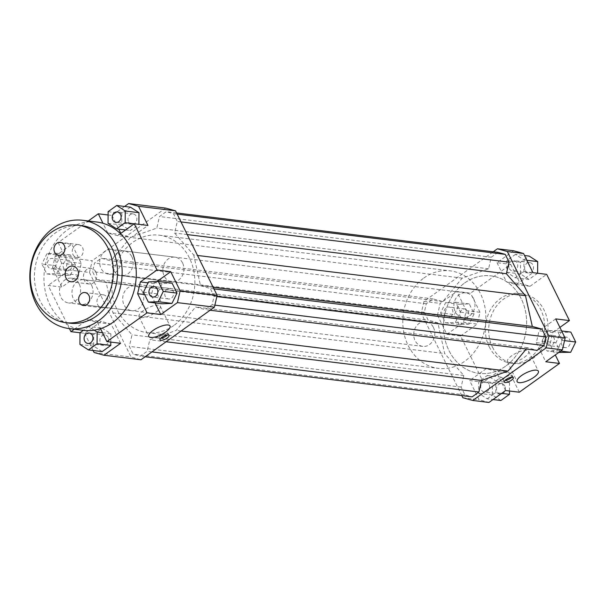 <?xml version="1.0" encoding="UTF-8"?>
<svg xmlns="http://www.w3.org/2000/svg" width="606" height="606" viewBox="0 0 606 606"><rect width="100%" height="100%" fill="white"/><g stroke="black" fill="none" stroke-linecap="round" stroke-linejoin="round"><path stroke-width="0.45" stroke-dasharray="3.03 2.27" d="M131.858 256.747A12.476 10.522 97 0 1 131.381 269.92A12.476 10.522 97 0 1 121.155 275.7A12.476 10.522 97 0 1 112.231 262.042A12.476 10.522 97 0 1 124.192 250.937A12.476 10.522 97 0 1 131.858 256.747M182.58 262.966A12.476 10.522 -83 0 0 174.914 257.164A12.476 10.522 -83 0 0 162.953 268.261A12.476 10.522 -83 0 0 171.877 281.926A12.476 10.522 -83 0 0 182.103 276.139A12.476 10.522 -83 0 0 182.58 262.966M91.688 285.517A12.476 10.522 97 0 1 91.218 298.69A12.476 10.522 97 0 1 80.984 304.47A12.476 10.522 97 0 1 72.069 290.812A12.476 10.522 97 0 1 84.022 279.714A12.476 10.522 97 0 1 91.688 285.517M142.41 291.736A12.476 10.522 -83 0 0 134.744 285.934A12.476 10.522 -83 0 0 122.783 297.031A12.476 10.522 -83 0 0 131.707 310.696A12.476 10.522 -83 0 0 141.94 304.909A12.476 10.522 -83 0 0 142.41 291.736M505.555 366.229A49.116 41.42 97 0 1 479.104 373.372A49.116 41.42 97 0 1 443.971 319.582A49.116 41.42 97 0 1 491.065 275.874A49.116 41.42 97 0 1 525.917 313.605A49.116 41.42 97 0 1 505.555 366.229M173.786 325.536A49.116 41.42 97 0 1 147.334 332.679A49.116 41.42 97 0 1 112.201 278.889A49.116 41.42 97 0 1 159.295 235.181A49.116 41.42 97 0 1 194.147 272.912A49.116 41.42 97 0 1 173.786 325.536M52.472 267.943L55.214 256.156L92.21 260.694L89.476 272.48L52.472 267.943L61.895 287.1L78.538 275.177L81.28 263.39L71.849 244.241L58.131 242.559L88.271 220.97M55.214 256.156L71.849 244.241M108.095 214.986L112.019 215.471L124.594 206.464M165.665 208.085L92.21 260.694M55.631 265.678L60.509 275.594L70.402 275.207L75.424 264.905L70.546 254.997L60.645 255.384L55.631 265.678L41.905 263.996L46.783 273.912L60.509 275.594M89.476 272.48L131.078 357.025L140.963 359.767M193.708 254.99L200.541 285.744L210.244 288.441L214.077 296.228L212.085 304.803L205.32 309.651L195.617 306.962L176.194 330.421L149.818 339.761L147.129 351.328L140.357 356.176L133.168 354.184L129.336 346.39L132.017 334.823L112.913 312.863L106.08 282.108L96.377 279.419L92.544 271.624L94.536 263.049L101.308 258.201L111.012 260.898L130.434 237.431L156.81 228.091L159.492 216.524L166.264 211.676L173.452 213.676L177.293 221.463L174.604 233.03L193.708 254.99L197.511 255.459M120.602 343.307L111.178 324.157L101.285 321.415L84.651 333.33L80 332.762M111.178 324.157L97.452 322.475L87.567 319.726L101.285 321.415M110.807 342.11L110.868 333.755L102.331 328.255L93.718 334.429L93.635 346.094L102.172 351.601M93.089 350.488L84.651 333.33M74.318 329.217L87.567 319.726M156.931 281.555L154.083 283.6L151.341 295.387L155.053 302.924M154.083 283.6L148.023 282.858M144.645 294.561L151.341 295.387M172.112 283.184L162.219 283.57L157.196 293.872L162.075 303.788M120.829 233.378L121.442 234.62L131.335 237.37L147.97 225.447M121.442 234.62L107.724 232.939L117.609 235.681L131.335 237.37M112.019 215.471L118.731 229.106M130.449 207.176L121.836 213.35L121.753 225.023L130.29 230.522L138.903 224.349L134.229 223.781M120.427 233.666L117.609 235.681M78.538 275.177L64.819 273.495L67.554 261.709L81.28 263.39M58.131 242.559L67.554 261.709M499.995 370.319L486.277 368.63L496.162 371.38L509.881 373.061L499.995 370.319L483.353 382.234L469.635 380.553L479.058 399.71L488.944 402.452M519.312 392.211L509.881 373.061M505.586 390.529L496.162 371.38M461.81 395.604L421.246 313.181L423.988 301.394L493.246 251.785M526.258 349.018L527.387 347.655L537.09 350.344M498.034 252.369L491.261 257.217L488.58 268.784L462.204 278.124L442.781 301.591L433.078 298.894L426.306 303.75L424.314 312.317L428.154 320.112L437.85 322.801L444.69 353.556L463.795 375.515L461.105 387.082L464.938 394.877L472.135 396.869M462.848 397.718L479.058 399.71M513.646 250.77L497.011 262.693L510.729 264.375L470.559 293.145L456.841 291.463L440.198 303.379L437.464 315.165L421.246 313.181M423.988 301.394L440.198 303.379M515.441 254.399L506.828 260.572L506.745 272.245L515.274 277.745L523.887 271.571L523.97 259.906L515.441 254.399L524.523 255.512M497.011 262.693L506.434 281.843L516.32 284.585L532.962 272.67M437.464 315.165L446.887 334.323L460.605 336.004L483.353 382.234M440.615 312.901L445.493 322.816L455.394 322.43L460.416 312.128L455.538 302.212L445.637 302.599L440.615 312.901L454.333 314.582L459.356 304.288L469.256 303.901L474.134 313.81L469.112 324.112L459.212 324.498L454.333 314.582M446.887 334.323L463.529 322.4L466.264 310.613L456.841 291.463M550.051 344.291L536.333 342.61L539.067 330.823L552.786 332.505L550.051 344.291L555.285 354.934M559.899 327.414L552.786 332.505M555.71 318.9L539.067 330.823M516.32 284.585L530.038 286.274L520.153 283.525L506.434 281.843M510.729 264.375L520.153 283.525M466.264 310.613L479.982 312.295L477.248 324.081L463.529 322.4M460.605 336.004L477.248 324.081M94.074 352.487L131.078 357.025M69.44 328.619L48.177 285.418L61.895 287.1M450.629 316.718A5.265 4.439 -83 0 0 452.811 311.083A5.265 4.439 -83 0 0 449.076 307.037A5.265 4.439 -83 0 0 444.031 311.719A5.265 4.439 -83 0 0 447.796 317.483A5.265 4.439 -83 0 0 450.629 316.718M466.431 318.658A5.265 4.439 -83 0 0 468.612 313.022A5.265 4.439 -83 0 0 464.878 308.977A5.265 4.439 -83 0 0 459.833 313.658A5.265 4.439 -83 0 0 463.598 319.423A5.265 4.439 -83 0 0 466.431 318.658M509.404 268.594A5.265 4.439 -83 0 0 512.638 271.041A5.265 4.439 -83 0 0 517.683 266.36A5.265 4.439 -83 0 0 513.918 260.595A5.265 4.439 -83 0 0 509.608 263.034A5.265 4.439 -83 0 0 509.404 268.594M525.205 270.526A5.265 4.439 -83 0 0 528.44 272.98A5.265 4.439 -83 0 0 533.485 268.299A5.265 4.439 -83 0 0 529.72 262.534A5.265 4.439 -83 0 0 525.402 264.974A5.265 4.439 -83 0 0 525.205 270.526M547.809 335.989A5.265 4.439 -83 0 0 545.627 341.632A5.265 4.439 -83 0 0 549.362 345.67A5.265 4.439 -83 0 0 554.407 340.989A5.265 4.439 -83 0 0 550.642 335.224A5.265 4.439 -83 0 0 547.809 335.989M563.61 337.928A5.265 4.439 -83 0 0 561.429 343.572A5.265 4.439 -83 0 0 565.163 347.609A5.265 4.439 -83 0 0 570.208 342.928A5.265 4.439 -83 0 0 566.443 337.163A5.265 4.439 -83 0 0 563.61 337.928M459.212 324.498L445.493 322.816M469.112 324.112L455.394 322.43M474.134 313.81L460.416 312.128M469.256 303.901L455.538 302.212M459.356 304.288L445.637 302.599M479.982 312.295L470.559 293.145M537.605 273.238L528.993 279.427L520.463 273.927L520.546 262.254L529.159 256.08M520.546 262.254L506.828 260.572M520.463 273.927L506.745 272.245M528.993 279.427L515.274 277.745M537.605 273.253L523.887 271.571M526.849 260.254L523.97 259.906M530.038 286.274L546.68 274.351M561.982 340.322L557.103 330.406L547.203 330.793L542.181 341.095L547.059 351.003L556.959 350.616L561.982 340.322L564.534 340.633M561.641 330.959L557.103 330.406M560.777 352.692L555.899 342.776L560.921 332.474L570.822 332.088M560.921 332.474L547.203 330.793M555.899 342.776L542.181 341.095M558.77 352.442L547.059 351.003M560.671 351.079L556.959 350.616M536.333 342.61L545.756 361.759M489.193 346.791A35.08 29.588 -83 0 0 510.744 363.115A35.08 29.588 -83 0 0 544.385 331.899A35.08 29.588 -83 0 0 519.289 293.471A35.08 29.588 -83 0 0 490.527 309.742A35.08 29.588 -83 0 0 489.193 346.791M489.034 384.121A5.265 4.439 -83 0 0 485.8 381.674A5.265 4.439 -83 0 0 480.755 386.355A5.265 4.439 -83 0 0 484.52 392.12A5.265 4.439 -83 0 0 488.837 389.681A5.265 4.439 -83 0 0 489.034 384.121M504.828 386.06A5.265 4.439 -83 0 0 501.601 383.606A5.265 4.439 -83 0 0 496.556 388.294A5.265 4.439 -83 0 0 500.321 394.052A5.265 4.439 -83 0 0 504.631 391.612A5.265 4.439 -83 0 0 504.828 386.06M487.156 398.824L495.769 392.65L495.852 380.977L487.322 375.478L478.71 381.651L478.626 393.317L487.156 398.824L493.011 399.536M501.624 393.37L495.769 392.65M500.874 400.505L492.345 394.998L492.428 383.333L501.041 377.159L509.57 382.659L509.517 391.014M509.57 382.659L495.852 380.977M501.041 377.159L487.322 375.478M492.428 383.333L478.71 381.651M492.345 394.998L478.626 393.317M486.277 368.63L469.635 380.553M69.796 270.011A5.265 4.439 -83 0 0 71.978 264.368A5.265 4.439 -83 0 0 68.243 260.33A5.265 4.439 -83 0 0 63.198 265.011A5.265 4.439 -83 0 0 66.963 270.776A5.265 4.439 -83 0 0 69.796 270.011M54.002 268.072A5.265 4.439 97 0 1 51.169 268.837A5.265 4.439 97 0 1 47.404 263.072A5.265 4.439 97 0 1 52.449 258.391A5.265 4.439 97 0 1 56.184 262.428A5.265 4.439 97 0 1 54.002 268.072M128.578 221.879A5.265 4.439 -83 0 0 131.805 224.326A5.265 4.439 -83 0 0 136.85 219.645A5.265 4.439 -83 0 0 133.085 213.88A5.265 4.439 -83 0 0 128.775 216.319A5.265 4.439 -83 0 0 128.578 221.879M166.976 289.282A5.265 4.439 -83 0 0 164.794 294.917A5.265 4.439 -83 0 0 168.529 298.963A5.265 4.439 -83 0 0 173.574 294.281A5.265 4.439 -83 0 0 169.816 288.517A5.265 4.439 -83 0 0 166.976 289.282M46.783 273.912L56.684 273.526L70.402 275.207M56.684 273.526L61.706 263.224L75.424 264.905M61.706 263.224L56.828 253.308L70.546 254.997M56.828 253.308L46.927 253.694L60.645 255.384M46.927 253.694L41.905 263.996M64.819 273.495L48.177 285.418M108.118 211.668L121.836 213.35M108.035 223.341L121.753 225.023M125.616 229.947L130.29 230.522M107.724 232.939L102.982 223.296M148.493 281.888L162.219 283.57M143.478 292.19L157.196 293.872M97.452 322.475L100.513 328.679M108.201 337.406A5.265 4.439 -83 0 0 104.967 334.959A5.265 4.439 -83 0 0 99.922 339.64A5.265 4.439 -83 0 0 103.687 345.405A5.265 4.439 -83 0 0 108.004 342.966A5.265 4.439 -83 0 0 108.201 337.406M102.505 332.732L110.868 333.755M94.195 330.172L88.612 326.573L102.331 328.255M80 332.747L93.718 334.429M88.612 326.573L83.37 330.331M79.916 344.413L93.635 346.094M511.729 377.19A5.068 1.667 153.8 0 0 512.381 375.637A5.068 1.667 153.8 0 0 511.562 375.197A5.068 1.667 153.8 0 0 506.063 376.932A5.068 1.667 153.8 0 0 503.283 380.113A5.068 1.667 153.8 0 0 504.912 380.538M167.483 334.959A5.068 1.667 153.8 0 0 168.135 333.414A5.068 1.667 153.8 0 0 167.317 332.974A5.068 1.667 153.8 0 0 161.825 334.709A5.068 1.667 153.8 0 0 159.045 337.883A5.068 1.667 153.8 0 0 160.666 338.315M526.72 350.336A11.847 3.901 153.8 0 0 513.865 354.389A11.847 3.901 153.8 0 0 507.366 361.82A11.847 3.901 153.8 0 0 519.721 360.085A11.847 3.901 153.8 0 0 528.637 351.359A11.847 3.901 153.8 0 0 526.72 350.336M158.363 305.159A11.847 3.901 153.8 0 0 145.508 309.204A11.847 3.901 153.8 0 0 139.009 316.635A11.847 3.901 153.8 0 0 151.364 314.908A11.847 3.901 153.8 0 0 160.279 306.174A11.847 3.901 153.8 0 0 158.363 305.159M492.519 347.2A35.08 29.588 -83 0 0 514.07 363.524A35.08 29.588 -83 0 0 547.71 332.3A35.08 29.588 -83 0 0 522.614 293.88A35.08 29.588 -83 0 0 493.852 310.151A35.08 29.588 -83 0 0 492.519 347.2M527.387 347.655L195.617 306.962M181.088 331.027L176.194 330.421M210.108 310.242L205.32 309.651M214.88 305.144L212.085 304.803M216.872 296.576L214.077 296.228M213.963 288.895L210.244 288.441M213.176 287.297L200.541 285.744M112.913 312.863L444.69 353.556M437.85 322.801L106.08 282.108M442.781 301.591L111.012 260.898M462.204 278.124L130.434 237.431M433.078 298.894L101.308 258.201M426.306 303.75L94.536 263.049M424.314 312.317L92.544 271.624M96.377 279.419L428.154 320.112M187.239 234.583L174.604 233.03M181.005 221.925L177.293 221.463M177.172 214.13L173.452 213.676M176.588 212.941L166.264 211.676M491.261 257.217L159.492 216.524M488.58 268.784L156.81 228.091M461.105 387.082L129.336 346.39M463.795 375.515L132.017 334.823M464.938 394.877L133.168 354.184M145.152 356.767L140.357 356.176M151.924 351.919L147.129 351.328M166.105 341.761L149.818 339.761M95.915 272.026A7.878 6.643 -83 0 0 91.074 268.36A7.878 6.643 -83 0 0 84.62 272.011A7.878 6.643 -83 0 0 84.317 280.328A7.878 6.643 -83 0 0 89.158 283.994A7.878 6.643 -83 0 0 95.619 280.343A7.878 6.643 -83 0 0 95.915 272.026M423.867 278.018A49.116 41.42 97 0 1 450.319 270.874A49.116 41.42 97 0 1 485.451 324.664A49.116 41.42 97 0 1 438.358 368.372A49.116 41.42 97 0 1 403.505 330.641A49.116 41.42 97 0 1 423.867 278.018M473.604 298.66A12.476 10.522 97 0 1 473.135 311.832A12.476 10.522 97 0 1 462.908 317.62A12.476 10.522 97 0 1 453.985 303.962A12.476 10.522 97 0 1 465.946 292.857A12.476 10.522 97 0 1 473.604 298.66M433.434 327.437A12.476 10.522 97 0 1 432.964 340.61A12.476 10.522 97 0 1 422.738 346.39A12.476 10.522 97 0 1 413.815 332.732A12.476 10.522 97 0 1 425.776 321.627A12.476 10.522 97 0 1 433.434 327.437M464.613 283.01A49.116 41.42 97 0 1 491.065 275.874A49.116 41.42 97 0 1 526.197 329.664A49.116 41.42 97 0 1 479.104 373.372A49.116 41.42 97 0 1 444.251 335.641A49.116 41.42 97 0 1 464.613 283.01M72.962 254.52A6.53 5.507 -83 0 0 76.97 257.558A6.53 5.507 -83 0 0 82.325 254.535A6.53 5.507 -83 0 0 82.575 247.634A6.53 5.507 -83 0 0 78.56 244.597A6.53 5.507 -83 0 0 73.212 247.627A6.53 5.507 -83 0 0 72.962 254.52M97.664 304.72A6.53 5.507 -83 0 0 101.672 307.757A6.53 5.507 -83 0 0 107.027 304.727A6.53 5.507 -83 0 0 107.277 297.834A6.53 5.507 -83 0 0 103.262 294.796A6.53 5.507 -83 0 0 97.907 297.819A6.53 5.507 -83 0 0 97.664 304.72M81.962 225.697A49.116 41.42 -83 0 0 34.868 269.397A49.116 41.42 -83 0 0 70.001 323.195M79.212 283.987A12.476 10.522 -83 0 0 71.553 278.184A12.476 10.522 -83 0 0 59.593 289.282A12.476 10.522 -83 0 0 68.516 302.939A12.476 10.522 -83 0 0 78.742 297.16A12.476 10.522 -83 0 0 79.212 283.987M119.382 255.217A12.476 10.522 -83 0 0 111.724 249.414A12.476 10.522 -83 0 0 99.763 260.512A12.476 10.522 -83 0 0 108.686 274.17A12.476 10.522 -83 0 0 118.912 268.39A12.476 10.522 -83 0 0 119.382 255.217M83.477 330.338A54.57 46.026 97 0 1 44.435 270.571A54.57 46.026 97 0 1 96.763 222.008M121.155 275.7L171.877 281.926M124.192 250.937L174.914 257.164M80.984 304.47L131.707 310.696M84.022 279.714L134.744 285.934M147.334 332.679L438.358 368.372M159.295 235.181L450.319 270.874M464.878 308.977L449.076 307.037M463.598 319.423L447.796 317.483M529.72 262.534L513.918 260.595M528.44 272.98L512.638 271.041M566.443 337.163L550.642 335.224M565.163 347.609L549.362 345.67M501.601 383.606L485.8 381.674M500.321 394.052L484.52 392.12M68.243 260.33L52.449 258.391M66.963 270.776L51.169 268.837M133.085 213.88L117.291 211.948M131.805 224.326L116.011 222.394M169.816 288.517L154.015 286.577M168.529 298.963L152.735 297.023M104.967 334.959L89.173 333.02M103.687 345.405L87.893 343.466M503.283 380.113L504.26 382.091M512.381 375.637L513.358 377.614M159.045 337.883L160.014 339.868M168.135 333.414L169.112 335.391M507.366 361.82L517.123 381.636M528.637 351.359L538.386 371.167M139.009 316.635L148.758 336.451M160.279 306.174L170.028 325.99M510.744 363.115L514.07 363.524M519.289 293.471L522.614 293.88M91.074 268.36L72.781 266.11M89.158 283.994L70.864 281.752M78.56 244.597L60.267 242.355M76.97 257.558L58.684 255.315M103.262 294.796L84.969 292.546M101.672 307.757L83.378 305.515M425.776 321.627L71.553 278.184M422.738 346.39L68.516 302.939M465.946 292.857L111.724 249.414M462.908 317.62L108.686 274.17"/><path stroke-width="0.91" d="M88.271 220.97L98.301 213.789L108.095 214.986M124.594 206.464L128.661 203.548L138.547 206.29L175.551 210.835L165.665 208.085L128.661 203.548M100.513 328.679L106.883 341.625L120.602 343.307L103.959 355.23L140.963 359.767L214.41 307.159L217.153 295.372L175.551 210.835M138.547 206.29L147.97 225.447L134.252 223.765L156.999 269.996L170.725 271.677L180.149 290.835L177.406 302.621L214.41 307.159M217.153 295.372L180.149 290.835M83.37 330.331L80 332.747L79.916 344.413L88.446 349.92L102.172 351.601L110.784 345.428L110.807 342.11M103.959 355.23L94.074 352.487L93.089 350.488M80 332.762L70.925 331.649L74.318 329.217M148.023 282.858L140.365 281.919L137.623 293.705L144.645 294.561M170.725 271.677L156.931 281.555M155.053 302.924L160.772 314.537L147.046 312.855L137.623 293.705M177.406 302.621L160.772 314.537M176.99 293.099L172.112 283.184L158.393 281.502L148.493 281.888L143.478 292.19L148.356 302.099L162.075 303.788L171.975 303.401L176.99 293.099L163.272 291.418L158.393 281.502M118.731 229.106L120.829 233.378M138.903 224.334L138.986 212.683L130.449 207.176L116.731 205.495L108.118 211.668L108.035 223.341L116.564 228.841L125.616 229.947M134.252 223.765L120.427 233.666M546.18 347.852L472.733 400.46L488.944 402.452L505.586 390.529L519.312 392.211L559.474 363.441L545.756 361.759L562.398 349.844L565.133 338.057L548.922 336.065L546.18 347.852L562.398 349.844M536.477 370.152A11.847 3.901 -26.2 0 1 538.386 371.167A11.847 3.901 -26.2 0 1 529.477 379.901A11.847 3.901 -26.2 0 1 517.123 381.636A11.847 3.901 -26.2 0 1 523.614 374.205A11.847 3.901 -26.2 0 1 536.477 370.152M512.54 377.182A5.068 1.667 -26.2 0 1 513.358 377.614A5.068 1.667 -26.2 0 1 509.548 381.348A5.068 1.667 -26.2 0 1 504.26 382.091A5.068 1.667 -26.2 0 1 507.04 378.917A5.068 1.667 -26.2 0 1 512.54 377.182M493.246 251.785L497.435 248.786L507.32 251.528L548.922 336.065M472.733 400.46L462.848 397.718L461.81 395.604M210.108 310.242L537.09 350.344L543.862 345.496L545.847 336.928L542.014 329.134L532.31 326.437L525.478 295.69L506.374 273.723L509.063 262.156L505.23 254.368L498.034 252.369L176.588 212.941M145.152 356.767L472.135 396.869L478.899 392.021L481.588 380.454L507.964 371.114L526.258 349.018M507.32 251.528L523.539 253.513L513.646 250.77L497.435 248.786M565.133 338.057L555.71 318.9L569.428 320.582L546.68 274.351L532.962 272.67L523.539 253.513M569.428 320.582L559.899 327.414M70.925 331.649L69.44 328.619M537.605 273.238L537.689 261.587L529.159 256.08L524.523 255.512M537.689 261.587L526.849 260.254M561.641 330.959L570.822 332.088L575.7 342.004L564.534 340.633M575.7 342.004L570.678 352.306L558.77 352.442M570.678 352.306L560.671 351.079M555.285 354.934L559.474 363.441M509.517 391.014L509.487 394.332L500.874 400.505L493.011 399.536M509.487 394.332L501.624 393.37M112.777 219.94A5.265 4.439 97 0 1 112.974 214.388A5.265 4.439 97 0 1 117.291 211.948A5.265 4.439 97 0 1 121.056 217.705A5.265 4.439 97 0 1 116.011 222.394A5.265 4.439 97 0 1 112.777 219.94M151.182 287.342A5.265 4.439 97 0 1 154.015 286.577A5.265 4.439 97 0 1 157.78 292.342A5.265 4.439 97 0 1 152.735 297.023A5.265 4.439 97 0 1 149 292.978A5.265 4.439 97 0 1 151.182 287.342M116.564 228.841L125.184 222.667L134.229 223.781M125.184 222.667L125.26 211.002L138.986 212.683M125.26 211.002L116.731 205.495M102.982 223.296L98.301 213.789M148.356 302.099L158.249 301.712L171.975 303.401M158.249 301.712L163.272 291.418M140.365 281.919L156.999 269.996M147.046 312.855L106.883 341.625M92.407 335.474A5.265 4.439 97 0 1 92.203 341.026A5.265 4.439 97 0 1 87.893 343.466A5.265 4.439 97 0 1 84.128 337.701A5.265 4.439 97 0 1 89.173 333.02A5.265 4.439 97 0 1 92.407 335.474M88.446 349.92L97.066 343.746L110.784 345.428M97.066 343.746L97.142 332.073L102.505 332.732M97.142 332.073L94.195 330.172M168.112 324.975A11.847 3.901 -26.2 0 1 170.028 325.99A11.847 3.901 -26.2 0 1 161.113 334.724A11.847 3.901 -26.2 0 1 148.758 336.451A11.847 3.901 -26.2 0 1 155.257 329.02A11.847 3.901 -26.2 0 1 168.112 324.975M168.294 334.959A5.068 1.667 -26.2 0 1 169.112 335.391A5.068 1.667 -26.2 0 1 165.302 339.125A5.068 1.667 -26.2 0 1 160.014 339.868A5.068 1.667 -26.2 0 1 162.794 336.694A5.068 1.667 -26.2 0 1 168.294 334.959M504.912 380.538A5.068 1.667 153.8 0 0 511.729 377.19M160.666 338.315A5.068 1.667 153.8 0 0 167.483 334.959M507.964 371.114L181.088 331.027M543.862 345.496L214.88 305.144M545.847 336.928L216.872 296.576M542.014 329.134L213.963 288.895M532.31 326.437L213.176 287.297M525.478 295.69L197.511 255.459M506.374 273.723L187.239 234.583M509.063 262.156L181.005 221.925M505.23 254.368L177.172 214.13M478.899 392.021L151.924 351.919M481.588 380.454L166.105 341.761M77.621 269.776A7.878 6.643 97 0 1 77.326 278.101A7.878 6.643 97 0 1 70.864 281.752A7.878 6.643 97 0 1 65.228 273.124A7.878 6.643 97 0 1 72.781 266.11A7.878 6.643 97 0 1 77.621 269.776M64.281 245.392A6.53 5.507 97 0 1 64.031 252.285A6.53 5.507 97 0 1 58.684 255.315A6.53 5.507 97 0 1 54.01 248.165A6.53 5.507 97 0 1 60.267 242.355A6.53 5.507 97 0 1 64.281 245.392M88.984 295.592A6.53 5.507 97 0 1 88.734 302.485A6.53 5.507 97 0 1 83.378 305.515A6.53 5.507 97 0 1 78.712 298.357A6.53 5.507 97 0 1 84.969 292.546A6.53 5.507 97 0 1 88.984 295.592M65.842 322.68L70.001 323.195A49.116 41.42 -83 0 0 110.277 300.417A49.116 41.42 -83 0 0 112.133 248.551A49.116 41.42 -83 0 0 81.962 225.697L77.803 225.182A49.116 41.42 -83 0 0 30.709 268.89A49.116 41.42 -83 0 0 65.842 322.68A49.116 41.42 -83 0 0 106.118 299.909A49.116 41.42 -83 0 0 107.974 248.036A49.116 41.42 -83 0 0 77.803 225.182M116.147 245.672A54.57 46.026 97 0 1 114.079 303.303A54.57 46.026 97 0 1 69.342 328.611A54.57 46.026 97 0 1 30.3 268.837A54.57 46.026 97 0 1 82.628 220.281A54.57 46.026 97 0 1 116.147 245.672M82.628 220.281L96.763 222.008A54.57 46.026 97 0 1 130.282 247.407A54.57 46.026 97 0 1 128.222 305.038A54.57 46.026 97 0 1 83.477 330.338L69.342 328.611"/></g></svg>
